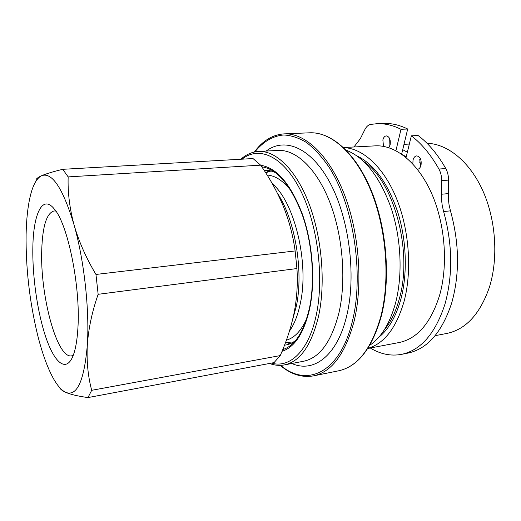 <?xml version="1.0" encoding="UTF-8"?>
<svg xmlns="http://www.w3.org/2000/svg" width="521" height="521" viewBox="0 0 521 521"><rect width="100%" height="100%" fill="white"/><g stroke="black" fill="none" stroke-linecap="round" stroke-linejoin="round"><path stroke-width="0.78" d="M287.677 342.785L289.917 343.86M435.12 335.674L446.679 333.473C465.689 329.565 479.887 314.274 489.278 287.599C498.519 258.69 496.031 220.09 482.83 190.738C469.59 161.367 447.422 143.796 426.999 143.275M421.261 163.887L419.464 162.005M407.35 152.23L402.713 149.683M406.067 157.492L411.356 135.818L418.103 135.506C428.418 143.262 437.647 154.281 445.787 168.557C447.637 171.943 448.542 175.792 448.49 180.103L448.314 198.631L449.063 204.831L450.463 210.849C459.405 243.255 459.822 273.948 451.714 302.922C442.049 332.235 427.441 348.966 407.891 353.101L401.489 354.371C390.835 356.299 380.434 354.176 370.301 348.008M450.463 210.849L443.625 211.546C452.554 244.121 453.01 274.958 444.986 304.056C435.413 333.492 420.909 350.262 401.489 354.371M389.903 145.639L389.688 138.716M383.521 146.368L382.863 139.941C383.515 137.44 384.667 136.092 386.322 135.883C389.474 136.652 390.75 139.621 390.151 144.779L388.783 147.671M420.2 158.247L419.757 159.55L420.59 166.538M417.432 169.338C419.125 169.071 420.317 167.723 421.014 165.287C421.691 159.81 420.265 156.671 416.722 155.877C414.963 156.105 413.733 157.479 413.029 159.98L412.86 163.965M367.793 348.484L399.066 342.538C417.223 338.793 430.704 323.17 439.496 295.674C448.373 265.033 445.162 223.6 431.349 192.829C417.503 162.018 395.1 144.714 375.296 145.854L343.502 147.528M367.872 348.36C384.218 343.632 396.286 327.983 404.068 301.418C412.248 270.842 409.245 229.527 396.37 198.143C383.456 166.733 362.473 148.075 343.613 147.625M369.78 345.267C381.346 337.484 389.949 323.326 395.602 302.792C402.844 275.01 401.222 238.299 391.167 208.107C379.809 176.84 364.824 157.531 346.204 150.185M77.909 328.015C77.101 341.496 75.2 351.421 72.211 357.784C65.177 372.339 53.976 361.639 45.672 336.781C37.33 311.858 32.198 275.466 32.862 246.687C33.442 213.831 42.442 194.216 54.217 208.914C67.71 223.509 80.729 286.889 77.909 328.015M73.259 355.296L71.624 355.85C56.809 358.969 39.824 294.332 41.765 249.292C42.637 225.756 46.753 212.965 54.112 210.933L55.832 211.083M265.677 172.757L271.044 170.992M267.13 175.043C275.401 175.584 283.509 180.995 291.434 191.292M272.307 183.718C294.463 201.992 309.279 262.623 300.402 303.02C297.992 314.853 294.332 324.231 289.435 331.148M277.322 193.083C294.925 219.113 303.808 270.848 296.377 306.055L292.235 321.197M268.973 170.575L267.058 172.151M306.797 318.383C301.385 330.614 294.586 337.868 286.407 340.148M291.832 342.961L285.58 342.388M68.16 176.899C67.658 192.392 69.632 208.413 74.086 224.974C78.879 241.575 86.173 258.064 95.962 274.45L98.143 294.306C92.093 311.662 88.492 328.569 87.32 345.019C86.499 361.209 87.958 376.305 91.696 390.307L87.971 397.582L274.059 362.616L280.22 355.596C286.57 341.366 291.232 326.96 294.209 312.379C296.99 297.654 297.895 283.04 296.931 268.549L295.133 250.946C293.056 235.674 289.142 220.845 283.391 206.453C277.4 192.047 269.813 178.286 260.63 165.157L253.017 158.553L62.761 169.312L68.16 176.899L260.63 165.157M295.133 250.946L95.962 274.45M98.143 294.306L296.931 268.549M280.22 355.596L91.696 390.307M87.971 397.582C78.072 396.201 70.687 394.469 65.809 392.398C62.325 390.828 60.189 389.128 59.407 387.285M36.053 180.592C35.63 179.198 37.505 177.563 41.687 175.675C46.18 173.767 53.201 171.643 62.761 169.312M41.687 175.675C52.139 171.91 62.937 188.348 74.086 224.974C84.168 260.272 89.664 310.379 87.32 345.019C84.213 380.877 77.043 396.67 65.809 392.398C61.231 390.255 56.685 384.882 52.185 376.266C46.467 365.13 41.472 350.783 37.186 333.232C29.423 300.343 25.731 267.429 26.109 234.489C26.415 219.211 27.834 206.29 30.368 195.74C33.07 184.714 36.848 178.032 41.687 175.675M395.934 150.673L401.001 129.293C392.86 125.248 384.856 123.386 376.996 123.692L370.561 124.421C368.282 124.916 366.4 126.61 364.915 129.508L360.35 138.651L353.974 146.974M443.625 211.546L442.225 205.502L441.476 199.269L441.626 180.657C441.671 176.319 440.766 172.451 438.923 169.045C430.808 154.698 421.619 143.62 411.356 135.818M376.996 123.692L383.541 123.451C391.46 123.138 399.509 124.988 407.689 129.013L401.001 129.293M401.639 154.125L407.689 129.013M260.721 165.294C276.794 167.762 290.646 183.965 302.284 213.916C312.607 242.916 315.524 280.37 309.787 308.165C304.16 332.776 294.912 347.162 282.043 351.323M258.579 151.442C275.759 150.426 295.882 169.488 308.888 203.366C321.874 237.198 325.762 282.597 318.683 315.635C311.584 345.208 300.148 361.633 284.381 364.915L303.593 361.248C319.816 357.881 331.643 341.574 339.06 312.32C346.485 279.66 342.714 234.893 329.552 201.549C316.371 168.159 295.798 149.384 278.116 150.426L258.579 151.442C252.079 151.865 246.172 154.47 240.858 159.244M271.428 363.111C289.852 368.523 308.836 350.985 316.286 314.938C324.453 277.055 317.445 223.19 300.037 189.475C282.649 155.59 258.729 145.691 242.083 159.172M266.172 151.051C284.642 136.99 311.017 147.235 330.021 182.786C349.057 218.156 356.371 274.814 346.986 314.599C337.66 355.843 313.583 373.368 291.845 363.489M284.225 133.871C304.642 132.855 328.53 154.385 343.801 192.978C359.047 231.506 363.176 283.287 354.247 320.656C345.495 353.551 331.903 371.961 313.473 375.875L338.533 370.822C357.595 366.777 371.72 348.542 380.923 316.13C390.34 279.321 386.387 228.511 370.906 190.725C355.4 152.881 330.887 131.767 309.767 132.803L284.225 133.871C272.568 134.692 262.617 140.742 254.359 152.021M280.643 365.345C306.615 387.787 340.402 373.303 352.639 320.194C364.146 272.893 353.14 203.718 328.595 166.505C321.574 156.437 314.222 148.446 306.543 142.533C298.826 137.876 291.232 135.362 283.782 134.978C272.835 135.844 262.994 141.836 254.847 151.917M356.813 155.799C374.058 164.167 387.676 182.858 397.66 211.871C406.517 239.855 407.709 273.186 401.001 298.702C396.084 316.573 388.666 329.428 378.747 337.282M384.316 329.813C390.893 321.945 395.94 311.434 399.47 298.272C412.951 251.513 393.856 181.354 363.997 161.725M448.203 193.636L441.359 194.248M448.49 180.103L441.626 180.657M445.787 168.557L438.923 169.045M402.355 154.626L406.237 156.808M264.212 170.491L265.13 170.406C267.774 170.022 271.213 170.758 275.433 172.607M284.531 345.149L286.218 344.935C289.468 344.374 292.626 342.844 295.707 340.343M261.763 166.818C277.009 168.889 290.451 184.701 302.089 214.235C312.313 242.884 315.231 280.064 309.572 307.507M309.767 132.803C331.258 131.78 355.863 152.992 371.369 190.725C386.856 228.419 390.815 279.061 381.392 315.843C372.189 348.328 357.907 366.654 338.533 370.822M409.343 144.063L403.996 144.35M390.079 145.079L389.695 145.099M280.148 365.358C290.848 374.345 301.959 377.849 313.473 375.875M269.52 363.469C274.469 365.338 279.425 365.82 284.381 364.915M309.546 307.644C303.893 331.884 294.971 345.859 282.773 349.558"/></g></svg>
